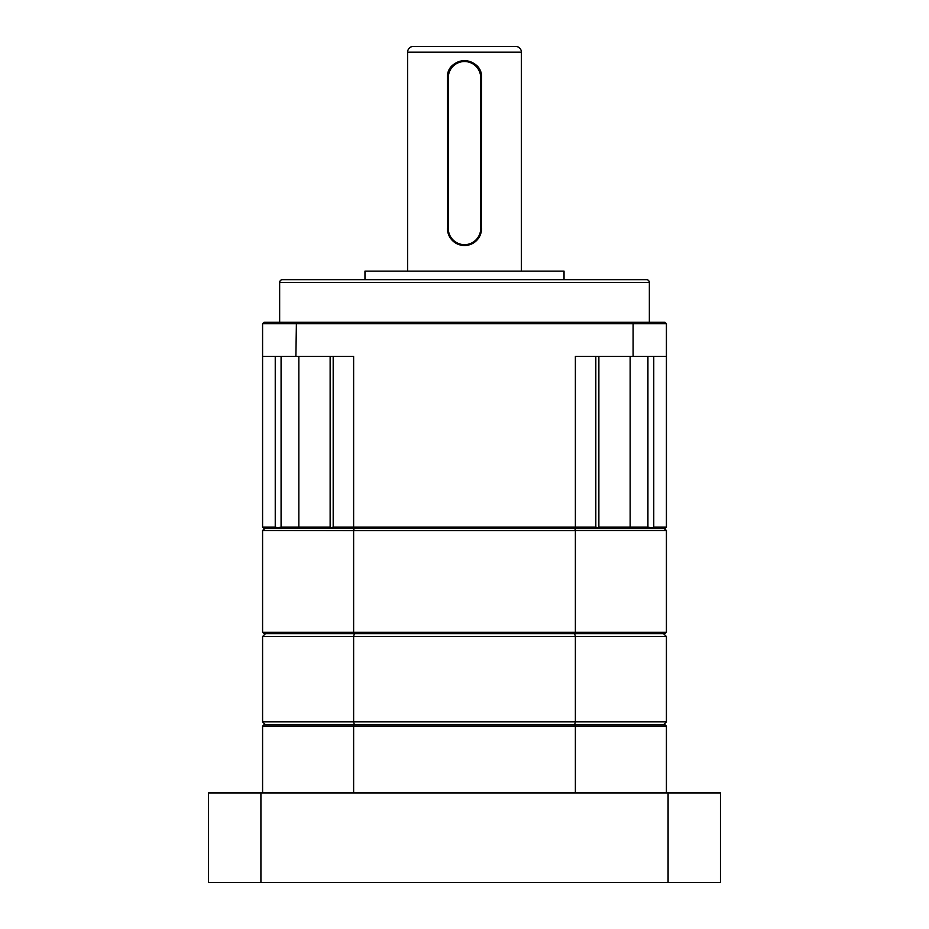 <?xml version="1.0" encoding="UTF-8"?>
<svg xmlns="http://www.w3.org/2000/svg" width="929" height="929" viewBox="0 0 929 929"><rect width="100%" height="100%" fill="white"/><g stroke="black" fill="none" stroke-linecap="round" stroke-linejoin="round"><path stroke-width="1.39" d="M649.348 282.497L279.652 282.497A2.845 2.845 0 0 1 282.497 279.652L646.503 279.652A2.845 2.845 0 0 1 649.348 282.497L649.348 322.305M515.688 46.45A5.69 5.69 0 0 1 521.378 52.14L407.622 52.14A5.69 5.69 0 0 1 413.312 46.45L515.688 46.45M279.652 282.497L279.652 322.305M564.031 279.652L564.031 271.117L364.969 271.117L364.969 279.652M447.778 231.82L447.441 77.734C446.373 55.74 482.604 55.694 481.559 77.734L481.234 231.797M467.833 245.186L461.144 245.186M521.378 271.117L521.378 52.14M407.622 271.117L407.622 52.14M480.711 228.453L481.559 228.453A17.059 17.059 0 0 1 464.5 245.523A17.059 17.059 0 0 1 447.441 228.453L448.289 228.453L448.289 77.734A16.211 16.211 0 0 1 464.5 61.523A16.211 16.211 0 0 1 480.711 77.734L480.711 228.453A16.211 16.211 0 0 1 464.5 244.664A16.211 16.211 0 0 1 448.289 228.453M448.289 77.734L447.441 77.734A17.059 17.059 0 0 1 464.5 60.664A17.059 17.059 0 0 1 481.559 77.734L480.711 77.734M597.777 528.16L598.868 527.068L630.152 527.068L630.152 528.485L650.869 528.485L653.761 527.068L666.418 527.068L664.99 528.485L331.548 528.485L330.921 527.869L331.548 528.485L264.01 528.485L262.582 527.068L262.582 323.733L264.01 322.305L296.409 322.305L295.887 356.434L353.624 356.434L353.624 527.068L333.186 527.068L330.921 527.869L330.132 527.068L281.081 527.068L281.081 356.434M298.848 356.434L298.848 528.485L278.131 528.485L277.806 527.869L281.081 527.068M353.995 528.485L353.624 527.068L575.376 527.068L575.376 356.434L633.114 356.434L633.114 323.733L262.582 323.733M575.005 528.485L575.376 527.068L595.814 527.068L598.079 527.869M647.919 356.434L647.919 527.068L651.194 527.869M647.919 527.068L630.152 527.068L630.152 356.434M262.582 527.068L275.239 527.068L277.806 527.869M330.132 356.434L330.132 527.068M598.868 527.068L598.868 356.434M666.418 527.068L666.418 323.733L633.114 323.733L632.591 322.305L296.409 322.305M295.887 356.434L262.582 356.434M633.114 356.434L666.418 356.434M632.591 322.305L664.99 322.305L666.418 323.733M666.418 747.462L666.418 784.436M668.09 882.55L720.451 882.55L720.451 792.971L668.09 792.971L668.09 882.55L260.91 882.55L260.91 792.971L668.09 792.971M260.91 792.971L208.549 792.971L208.549 882.55L260.91 882.55M353.624 792.971L353.624 726.141L262.582 726.141L262.582 792.971M666.418 792.971L666.418 726.141L575.376 726.141L575.005 724.713L353.995 724.713L353.624 726.141L575.376 726.141L575.376 792.971M262.582 726.141L264.01 724.713L353.995 724.713M666.418 726.141L664.99 724.713L575.005 724.713M264.719 528.485L262.582 530.482L353.624 530.622L575.376 530.622L575.376 528.485L575.376 530.482L666.418 530.482L664.142 528.485M666.418 530.482L666.418 632.289L575.376 632.289L575.005 633.706L664.99 633.706L666.418 632.289M665.269 529.472L664.281 528.485M264.858 528.485L262.582 530.482L262.582 632.289L353.624 632.289L353.624 528.485M353.624 530.622L354.17 528.485M575.376 530.482L574.83 528.485M575.376 530.622L575.376 632.289L353.624 632.289L353.995 633.706L264.01 633.706L262.582 632.289M575.005 633.706L353.995 633.706M265.427 724.713L262.582 721.868L353.624 721.868L353.624 636.551L262.582 636.551L262.582 721.868M354.355 724.713L353.624 721.868L575.376 721.868L574.645 724.713M663.573 724.713L666.418 721.868L575.376 721.868L575.376 636.551L574.645 633.706M354.355 633.706L353.624 636.551L666.418 636.551L663.573 633.706M666.418 721.868L666.418 636.551M262.582 636.551L265.427 633.706M333.186 356.434L333.186 527.068M595.814 527.068L595.814 356.434M653.761 356.434L653.761 527.068M275.239 527.068L275.239 356.434"/></g></svg>
